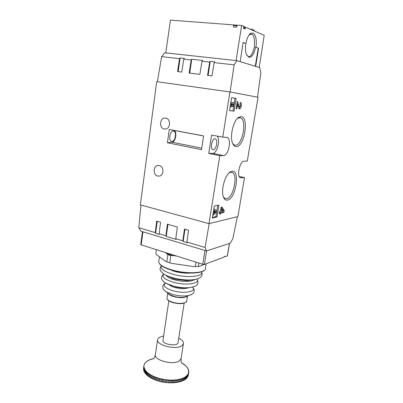 <?xml version="1.0" encoding="UTF-8"?>
<svg xmlns="http://www.w3.org/2000/svg" width="403" height="403" viewBox="0 0 403 403"><rect width="100%" height="100%" fill="white"/><g stroke="black" fill="none" stroke-linecap="round" stroke-linejoin="round"><path stroke-width="0.6" d="M232.148 171.255C240.531 170.076 235.624 199.284 227.403 200.12C225.604 200.392 224.254 199.263 223.353 196.745C220.723 189.954 225.257 174.257 230.551 171.774L232.148 171.255M223.433 196.961L224.829 198.422L226.546 198.699C233.246 198.13 238.354 175.033 232.304 172.489L230.889 172.207L229.075 172.902M241.12 116.608C249.407 116.996 244.314 147.312 236.193 146.611C234.627 146.571 233.402 145.407 232.516 143.11C229.609 136.234 233.468 120.18 238.742 117.273L241.12 116.608M232.652 143.463L234.158 144.919L235.312 145.196C242.279 145.896 247.331 120.462 240.672 117.903L239.825 117.661L237.281 118.522M171.885 141.518C175.104 141.836 176.988 132.249 173.91 131.141L173.366 131.01C170.147 130.567 168.202 140.279 171.28 141.382L171.885 141.518M213.268 149.775C216.22 150.022 218.26 140.053 215.469 138.975L214.975 138.849C212.023 138.466 209.918 148.581 212.719 149.644L213.268 149.775M165.779 118.114L164.525 118.104C159.427 118.628 159.215 128.366 164.273 129.031L165.678 129.031C170.711 128.406 170.817 118.709 165.779 118.114M159.245 165.527L157.427 165.568C152.868 166.55 153.18 175.255 157.79 176.086L159.744 176.03C164.243 174.957 163.84 166.293 159.245 165.527M209.001 223.63L140.34 204.87L156.712 81.668L229.932 91.939L258.071 97.284L247.291 161.064L243.951 161.23C239.886 160.963 236.496 176.328 240.284 177.778L244.495 177.577L237.901 216.602L209.001 223.63L219.801 155.679L223.645 155.578C228.415 155.885 231.841 139.257 227.352 137.468L222.748 137.141L229.932 91.939M239.709 107.082L240.541 105.782L239.961 104.191L240.48 102.347C241.306 102.77 241.588 103.989 241.332 106.009C240.949 107.928 240.324 108.921 239.453 108.991L237.448 105.178L236.863 108.78L236.087 108.674L237.246 101.506L237.669 101.576L238.611 104.976L239.709 107.082L238.717 106.906M229.564 110.618L234.093 111.188L236.158 98.418L231.639 97.642L229.564 110.618M212.401 217.988L217.021 216.935L218.93 205.102L214.32 205.973L212.401 217.988M221.061 207.228L221.917 207.056L224.219 210.547L223.922 212.381L220.874 213.046L220.728 213.933L219.942 214.104L220.088 213.217L219.111 213.429L219.403 211.64L220.376 211.434L221.061 207.228M230.697 106.795L230.209 106.568M232.183 106.533L231.921 106.478M229.569 110.578L232.974 111.011L235.03 98.251L231.634 97.672M213.147 213.328L213.64 210.23M212.492 217.439L215.958 216.653L217.786 205.318M239.186 176.408L244.495 177.577M222.748 137.141L211.61 135.076L208.764 153.432L219.801 155.679M167.416 142.768L201.52 149.649L203.611 135.917L169.27 129.474L167.416 142.768L172.021 142.219C175.612 142.083 177.451 131.645 174.081 130.441L169.27 129.474M208.764 153.432L212.708 153.357C217.066 153.679 220.683 139.715 217.172 136.103M215.958 216.653L217.021 216.935M232.974 111.011L234.093 111.188M235.03 98.251L236.158 98.418M213.993 208.769L216.814 210.829L216.638 211.943L212.94 215.358L213.147 214.069L213.902 213.399L214.376 210.457L213.786 210.069L213.882 208.744M214.567 212.814L215.857 211.57L214.89 210.794L214.567 212.814M214.376 210.457L213.731 210.29M213.902 213.399L213.263 213.227M214.713 211.887L215.217 211.404L214.839 211.101M215.857 211.57L215.217 211.404M233.453 103.893L232.758 103.788L232.818 105.309L233.453 103.893M230.707 104.236L231.035 102.181L234.229 102.679L233.75 105.304L232.748 106.639L232.254 105.798L231.095 106.855C230.597 106.437 230.471 105.566 230.707 104.236L230.587 104.221M232.229 103.707L231.403 103.581L231.413 105.586L232.229 103.707M231.236 106.901L230.556 106.795M232.748 106.639L232.073 106.533M232.657 104.478L232.778 103.788M232.178 104.019L231.498 103.914L231.549 103.606M231.226 105.047L231.498 103.914M240.133 103.143L240.339 104.432M240.52 105.888L241.332 106.009M239.941 107.032L238.883 108.664M236.672 105.057L237.448 105.178M236.087 108.659L236.863 108.78M237.246 101.511L237.669 101.576M236.999 103.027L238.596 106.911M221.136 207.213L223.171 210.28L224.219 210.547M223.171 210.28L222.874 212.109L223.922 212.381M222.874 212.109L219.816 212.769L220.874 213.046M219.816 212.769L219.761 213.132M220.003 213.741L220.728 213.933M219.187 212.98L220.088 213.217M221.519 209.071L221.161 211.268L222.753 210.93L221.519 209.071L220.789 208.885M220.436 211.081L221.161 211.268M246.797 55.251L248.228 56.41C250.434 57.443 252.485 54.304 254.379 46.995C254.872 39.121 253.976 34.849 251.689 34.174L249.119 34.804M240.163 61.659L243.12 42.446L245.971 43.519C246.797 38.718 248.233 35.404 250.268 33.57L253.024 32.965C255.895 35.021 256.882 39.791 255.981 47.287L258.575 48.259L255.683 66.379M245.971 43.519L245.795 43.549C245.155 48.083 245.407 51.801 246.545 54.707L248.797 57.281C251.815 57.533 254.051 54.173 255.512 47.201L255.981 47.287M259.205 67.447L264.217 35.318L245.402 27.142L245.089 29.016L243.503 28.336L243.775 26.432L241.619 25.495L237.125 25.157L236.747 27.051L235.065 27.172L233.468 26.8L233.705 24.9L170.459 20.15L165.774 52.894M236.203 60.591L165.643 52.858M236.093 60.556L241.619 25.495M243.11 42.537L245.795 43.549M255.512 47.201L258.575 48.259M258.252 48.229L255.26 66.248M157.387 81.759L161.608 56.627L164.767 52.783L236.904 60.667L234.123 64.863L214.154 62.596L214.708 61.825L210.25 61.321L209.696 62.087L207.54 75.356L211.973 75.92L214.154 62.596M257.527 97.178L260.872 72.535L259.744 67.613L236.904 60.667M230.108 91.97L234.123 64.863M209.696 62.087L201.989 61.216L202.548 60.455L191.737 59.236L191.178 59.987L189.133 73.019L199.878 74.384L201.989 61.216M191.178 59.987L183.743 59.14L184.312 58.4L180.116 57.926L179.547 58.662L177.577 71.553L181.748 72.082L183.743 59.14M179.547 58.662L161.608 56.627M178.202 71.633L180.116 57.926M189.742 73.099L191.737 59.236M208.129 75.432L210.25 61.321M225.317 256.303L223.791 257.079M175.381 271.677C180.967 272.927 186.246 273.39 191.218 273.068M189.395 273.027C183.491 273.108 177.743 272.322 172.146 270.67M142.466 231.665L140.728 244.55L141.191 244.868L202.759 264.287L204.392 264.398L223.509 257.361C224.466 256.348 225.287 256.046 225.982 256.454L227.423 255.865L229.514 243.412M163.633 335.926L159.084 337.482L157.568 339.603L155.387 354.519C153.669 360.524 174.479 365.662 179.834 360.473L181.108 358.443L183.441 343.547C183.607 341.638 182.04 339.86 178.741 338.213M176.302 382.487L177.592 382.19L176.454 382.482M175.234 382.528L176.318 382.392L175.139 382.643L175.486 379.918L176.721 379.772L176.685 380.049L175.597 380.18M176.297 382.502L173.789 382.759M173.884 382.643L175.003 382.548L175.365 380.2L174.247 380.291L173.884 382.643L172.398 382.83M172.494 382.709L173.643 382.659L174.005 380.306L172.857 380.361L172.494 382.709L170.988 382.85M171.079 382.734L172.252 382.719L172.615 380.367L171.441 380.377L171.079 382.734L169.552 382.82M169.643 382.704L170.832 382.729L171.194 380.377L170.001 380.351L169.512 382.82L168.101 382.744L168.474 379.994L169.844 380.074L168.545 380.276M168.187 382.628L166.641 382.618L167.018 379.873L168.394 379.989L168.293 380.256L167.079 380.15M166.721 382.507L165.175 382.447L165.557 379.697L166.938 379.863L165.613 379.979M165.255 382.336L163.719 382.23L164.102 379.48L165.477 379.686L164.142 379.762M163.789 382.12L165.034 382.432L163.573 382.21L163.89 379.722L162.656 379.218L164.021 379.465L163.89 379.722M163.573 382.205L160.837 381.661M160.893 381.55L162.077 381.807L162.434 379.45L161.245 379.193L160.832 381.661L160.993 379.137L159.825 378.845L159.815 378.558L161.145 378.891L160.993 379.137M159.825 378.845L159.422 381.314L158.041 380.921L158.434 378.17L159.739 378.538L158.434 378.452M158.082 380.81L155.256 379.974L155.538 377.475L154.495 377.057L154.53 376.775L155.714 377.248L155.538 377.475M157.568 339.603C155.896 345.285 176.846 350.338 182.176 345.467L183.441 343.547M153.82 358.534L149.241 360.005L146.183 361.919M185.551 379.152L185.919 376.478L187.591 374.815L188.523 372.921L188.523 370.171L187.637 368.135L185.979 366.065L181.839 362.957M156.732 380.377L157.905 380.88L156.696 380.487L157.089 377.742L158.359 378.15L157.079 378.024M157.845 380.739L158.198 378.382M159.23 381.137L159.578 378.78M162.077 381.807L160.832 381.661M161.245 379.193L161.225 378.911L162.575 379.203L162.434 379.45M163.573 382.21L162.268 381.968L162.686 379.5M164.998 382.301L165.356 379.943M166.464 382.482L166.822 380.125M167.93 382.613L168.293 380.256M169.386 382.694L169.749 380.341M170.832 382.729L169.542 382.82M170.001 380.351L169.92 380.074L171.275 380.105L171.194 380.377M172.252 382.719L170.978 382.85M171.441 380.377L171.356 380.105L172.686 380.094L172.615 380.367M173.643 382.659L172.388 382.83M172.857 380.361L172.761 380.089L174.066 380.034L174.005 380.306M174.247 380.291L174.141 380.029L175.416 379.923L175.365 380.2M176.318 382.392L176.685 380.049M176.544 382.361L176.796 379.762L177.985 379.571L177.96 379.853L176.912 380.019M177.592 382.19L177.96 379.853M177.567 382.301L176.438 382.487M177.809 382.155L178.055 379.561L179.199 379.329L179.184 379.611L178.176 379.812M178.816 381.948L179.184 379.611M178.786 382.054L177.703 382.276M179.023 381.898L179.264 379.314L180.353 379.042L180.353 379.324L179.39 379.561M179.985 381.656L180.353 379.324M179.945 381.762L178.917 382.024M180.181 381.601L180.418 379.022L181.451 378.714L181.456 378.991L180.549 379.268M181.088 381.324L181.456 378.991M181.274 381.263L181.511 378.694L182.478 378.346L182.499 378.624L181.642 378.931M182.131 380.951L182.499 378.624M182.307 380.88L182.539 378.321L183.441 377.938L183.471 378.216L182.675 378.558M183.103 380.538L183.471 378.216M183.264 380.462L183.496 377.913L184.332 377.495L184.373 377.772L183.632 378.14M184.005 380.089L184.373 377.772M184.151 380.009L184.378 377.47L185.148 377.017L185.194 377.294L184.519 377.692M184.826 379.606L185.194 377.294M184.962 379.52L185.189 376.991L185.879 376.508L185.939 376.785L185.33 377.208M185.571 379.092L185.939 376.785M185.692 379.001L186.231 378.548L186.599 376.241L186.06 376.689M186.534 375.969L186.599 376.241M186.221 378.598L186.569 375.939M186.342 378.447L186.811 377.974L187.178 375.672L186.71 376.145M187.103 375.405L187.178 375.672M186.801 378.009L187.133 375.374M186.906 377.868L187.304 377.374L187.672 375.082L187.274 375.571M187.304 377.374L186.871 377.954M187.591 374.815L187.672 375.082M187.299 377.399L187.617 374.78M187.385 377.268L187.753 374.976M187.773 376.644L188.397 373.828L187.36 377.334M187.989 374.201L188.08 374.463M188.03 376.115L187.758 376.694M188.297 373.571L188.397 373.828M188.035 376.095L188.312 373.536M188.08 375.999L188.443 373.717M188.523 372.921L188.624 373.178M188.266 375.405L188.533 372.886M188.654 372.256L188.403 374.785M188.765 372.508L188.654 373.062M188.77 372.473L188.659 372.221M188.7 371.581L188.785 372.377L188.821 371.808M188.659 370.901L188.816 371.652M188.528 370.211L188.75 370.921M183.723 364.176L182.942 363.637M153.825 358.529L153.266 358.67M153.16 358.68L152.178 358.947M152.072 358.962L151.14 359.264M151.039 359.285L150.158 359.617M149.291 359.985L148.405 360.403M148.435 360.408L147.569 360.897M146.057 362.07L145.599 362.478M145.493 362.624L145.095 363.068M145.009 363.204L144.672 363.677M144.334 364.332L144.078 365.002M144.375 364.236L144.793 363.617L144.486 364.201M144.103 364.911L144.47 364.236M143.911 365.712L144.052 365.063M143.523 368.659L143.886 365.859M143.901 365.743L143.846 366.307M143.861 366.997L143.518 368.71L143.846 366.423L144.042 366.861L143.846 366.423M143.533 369.284L143.876 367.118L144.042 366.896L144.148 367.556L143.876 367.118M143.559 369.491L143.967 367.697M143.695 370.226L143.992 367.818L144.158 367.596L144.35 368.256L143.992 367.818M143.664 370.115L143.831 370.705L144.158 368.402M143.831 370.705L143.664 370.166M143.921 370.962L144.203 368.528L144.36 368.297L144.637 368.967L144.203 368.528M143.876 370.825L144.118 371.42L144.445 369.118M144.118 371.42L143.876 370.896M144.244 371.687L144.506 369.239L144.657 369.007L145.015 369.677L144.506 369.239M144.173 371.546L144.486 372.14L144.818 369.828M144.486 372.14L144.178 371.626M144.642 372.402L144.894 369.954L145.035 369.712L145.478 370.382L144.894 369.954M144.561 372.266L144.949 372.856L145.281 370.543M144.949 372.856L144.571 372.357M145.498 373.626L145.04 372.982L145.372 370.669L145.503 370.422L146.027 371.087L145.372 370.669M145.04 372.982L145.498 373.571L145.831 371.254M145.498 373.571L145.05 373.082M146.138 374.352L145.599 373.697L145.936 371.375L146.062 371.128L146.662 371.783L145.936 371.375M145.599 373.697L146.128 374.276L146.465 371.954M146.128 374.276L145.614 373.798M146.863 375.067L146.249 374.402L146.581 372.075L146.702 371.823L147.382 372.473L146.581 372.075M146.249 374.402L146.848 374.976L147.181 372.649M147.669 375.767L146.989 375.203L147.317 372.765L147.422 372.508L148.178 373.143L147.317 372.765M146.979 375.092L147.644 375.656L147.982 373.324M148.551 376.447L147.8 375.888L148.128 373.445L148.228 373.183L149.055 373.803L148.128 373.445M147.79 375.772L148.521 376.326L148.858 373.989M149.508 377.102L148.687 376.553L149.019 374.105L149.105 373.838L150.007 374.437L149.019 374.105M148.677 376.437L149.468 376.971L149.805 374.634M149.639 377.082L150.556 377.747L149.644 377.198L149.981 374.745L150.062 374.473L151.024 375.057L149.981 374.745M150.49 377.596L150.828 375.258M149.644 377.198L150.667 377.792M151.629 378.336L150.672 377.818L151.014 375.364L151.085 375.087L152.107 375.646L151.014 375.364M150.672 377.702L151.573 378.2L151.916 375.853M151.77 378.301L152.792 378.921L151.765 378.412L152.112 375.954L152.173 375.682L153.256 376.211L152.112 375.954M152.722 378.77L153.069 376.422M151.765 378.412L152.918 378.981L153.321 376.241L154.46 376.745L153.276 376.523M152.933 378.87L153.931 379.314L154.278 376.966M153.931 379.314L154.53 376.775M155.246 379.964L154.127 379.515L154.495 377.057M155.714 377.248L157.089 377.742M155.256 379.974L154.127 379.495M156.495 380.301L156.848 377.943L155.765 377.556L155.417 379.908L156.56 380.442L155.417 379.908M155.765 377.556L155.785 377.279M155.377 379.999L155.79 377.213M174.993 382.643L175.426 379.863M173.653 382.754L174.086 379.974M172.277 382.82L172.706 380.034M170.872 382.835L171.3 380.049M169.446 382.805L169.875 380.014M168.006 382.724L168.434 379.933M166.555 382.598L166.978 379.807M165.099 382.427L165.522 379.636M163.648 382.21L164.071 379.414M162.208 381.943L162.631 379.152M160.787 381.636L161.205 378.845M159.387 381.288L159.8 378.498M158.011 380.895L158.424 378.105M156.671 380.467L157.089 377.676M168.832 300.865L162.978 340.334C161.93 344.283 177.239 346.822 178.015 342.822L184.146 303.182M156.379 249.659L155.795 253.814L156.409 254.661L166.076 261.607L171.32 263.315L193.636 266.595L199.062 266.464L210.018 262.328M166.076 261.607L171.32 263.315M195.974 262.146L195.299 266.454M165.285 252.464L167.88 254.671L170.817 255.603L172.479 255.462L176.796 256.096M170.817 255.603L169.774 262.701M198.845 263.053L198.321 266.383M193.636 266.595L199.062 266.464M167.88 254.671L166.847 261.754M172.479 255.462L167.21 253.794M233.614 25.606L236.989 25.852M243.674 27.137L245.266 27.953M233.7 24.926L237.12 25.177M243.77 26.457L245.377 27.298M186.906 242.042L188.549 230.219L184.453 229.05L182.836 240.828L183.148 241.483L187.214 242.697L186.906 242.042L205.112 247.467L206.532 250.948L230.264 243.165L232.853 238.717L237.332 216.743M204.392 264.398L206.538 250.943L140.808 231.166L138.783 227.705L155.246 232.607L155.593 233.256L159.437 234.405L159.094 233.755L160.56 222.229L156.691 221.121L155.246 232.607M209.182 223.589L205.112 247.467M140.985 205.046L138.783 227.705M159.094 233.755L165.9 235.78L166.232 236.435L176.111 239.382L175.789 238.727L177.36 227.025L167.406 224.184L165.9 235.78M175.789 238.727L182.836 240.828M167.975 224.345L166.232 236.435M157.266 221.287L155.593 233.256M184.997 229.206L183.148 241.483M240.203 177.733L241.145 177.94M212.708 153.357L223.645 155.578M173.703 130.32L203.611 135.932M172.021 142.219L201.747 148.168M233.387 104.296L232.712 104.196M237.498 104.81L238.611 104.976M250.137 29.197L252.495 29.218M227.302 255.965L229.403 243.447M202.759 264.287L204.956 250.475M141.191 244.868L142.959 231.811M160.691 381.626L159.427 381.309M159.472 381.203L160.641 381.495M162.333 381.858L163.532 382.079M153.991 379.455L152.918 378.976L154.001 379.465M154.148 379.404L155.19 379.822M188.649 287.692C185.521 288.966 181.068 288.941 175.29 287.611C172.363 286.82 170.308 285.858 169.119 284.73M194.231 279.617C192.085 281.773 182.776 281.994 175.219 279.979C170.383 278.675 167.371 277.133 166.177 275.365M173.315 302.452C169.099 301.202 166.993 299.746 167.003 298.094C166.958 299.958 169.074 301.509 173.35 302.754C180.73 304.336 185.189 303.786 186.715 301.096C186.584 303.378 179.305 304.154 173.315 302.452M187.274 296.129C184.917 297.948 180.549 298.155 174.177 296.744C170.716 295.767 168.635 294.588 167.94 293.213M187.113 296.195L184.967 297.066C181.839 297.671 178.237 297.469 174.156 296.457L169.834 294.764L168.081 293.334M191.601 294.497L188.901 295.475C184.302 296.361 178.972 296.054 172.917 294.558L166.535 292.069L164.308 290.382M192.513 287.112C197.203 291.399 184.851 294.069 173.527 290.895C165.023 288.221 162.379 285.601 165.598 283.037M185.501 287.782C182.352 288.064 178.982 287.757 175.386 286.855L172.101 285.752M192.135 287.203C186.881 288.236 180.67 287.888 173.502 286.155L165.986 283.264M196.921 279.037C200.583 283.541 186.468 285.813 173.955 282.387C164.731 279.627 161.341 276.836 163.779 274.02M197.802 278.74C195.777 279.501 193.012 279.909 189.501 279.974L186.76 280.644L192.715 279.793L186.76 280.644L175.32 279.234L172.952 278.544L167.577 275.984M201.565 271.612C203.183 275.823 200.699 277.062 200.095 277.596L197.848 278.725C198.14 278.715 194.553 279.803 189.501 279.974C184.352 280.014 179.113 279.37 173.769 278.035L170.519 277.088C167.245 276 164.762 274.806 163.064 273.506M201.606 271.824C203.898 276.448 187.904 278.266 174.116 274.584C164.202 271.748 159.976 268.801 161.442 265.743M173.748 270.438C163.779 267.698 158.787 264.731 158.767 261.547C158.812 265.018 163.82 268.096 173.789 270.776C188.125 274.493 205.137 273.506 205.394 268.64C205.323 273.063 188.125 274.226 173.748 270.438M203.666 270.715C200.014 273.718 185.571 273.823 173.849 270.771M173.91 131.141L173.214 131.01M215.469 138.975L214.834 138.854M166.313 118.25L164.525 118.104M159.039 165.487L157.427 165.568M240.672 117.903L239.241 117.661M230.974 172.202L232.304 172.489M226.209 137.257L227.352 137.468M174.081 130.441L203.601 135.982M230.415 106.755L231.095 106.855M231.957 106.498L232.637 106.604M239.584 107.042L238.475 106.871M237.634 118.281L238.742 117.273M229.418 172.691L230.551 171.774M249.22 34.723L250.268 33.575M250.485 34.064L251.658 34.159M253.003 29.439L255.023 31.323M181.526 363.138C181.259 363.108 181.118 361.546 181.108 358.443M159.422 381.314L160.696 381.631M173.774 382.764L174.988 382.664M180.076 381.727L181.048 381.429M181.179 381.389L182.091 381.057M182.211 381.006L183.058 380.639M183.179 380.583L183.959 380.19M184.075 380.125L184.786 379.702M184.896 379.631L185.531 379.183M185.637 379.102L186.201 378.629M186.292 378.543L186.785 378.049M188.07 376.029L188.256 375.47M188.821 371.687L188.78 371.098M188.765 370.977L188.654 370.387M188.619 370.251L188.438 369.672M188.387 369.536L188.136 368.957M188.07 368.826L187.748 368.246M187.672 368.125L187.279 367.546M187.194 367.43L186.73 366.856M186.639 366.745L186.11 366.171M186.01 366.075L185.41 365.506M185.309 365.415L184.645 364.856M184.539 364.77L183.813 364.221M182.806 363.541L181.96 363.022M150.057 359.642L149.266 359.98M147.483 360.937L146.878 361.35M146.757 361.441L146.218 361.874M146.108 361.975L145.634 362.428M145.533 362.539L145.125 363.012M145.04 363.128L144.697 363.627M144.622 363.748L144.345 364.282M144.294 364.393L144.088 364.942M143.518 368.73L143.533 369.319M143.544 369.445L143.639 370.045M146.264 374.508L146.894 375.117M146.989 375.203L147.694 375.803M147.8 375.888L148.576 376.473M148.687 376.553L149.528 377.122M150.672 377.818L151.644 378.352M153.654 358.801C154.284 358.136 154.858 356.71 155.387 354.519M167.744 293.057L167.003 298.094M192.538 287.107C194.573 289.53 194.15 289.243 194.125 291.631C193.042 293.434 194.246 293.429 188.901 295.475L187.083 296.21M168.106 293.354L166.535 292.069C162.071 288.543 163.21 288.891 162.726 286.86C163.411 284.578 162.938 284.72 165.578 283.027M172.081 285.747L175.396 286.86C179.018 287.762 182.393 288.069 185.521 287.782M163.724 273.985C159.749 277.672 161.956 279.768 163.673 281.662C165.92 283.516 169.184 285.007 173.461 286.135C179.859 287.722 185.728 288.15 191.072 287.404C195.339 286.326 200.095 285.248 196.986 279.017M167.608 276.01L172.952 278.544L170.519 277.088C167.431 275.949 165.094 274.861 163.522 273.833L161.18 271.713C160.772 270.947 158.812 269.33 161.386 265.698M159.437 256.837L158.767 261.547M206.165 263.844L205.394 268.64M187.501 296.044L186.715 301.096M244.137 28.87L245.256 28.009"/></g></svg>
